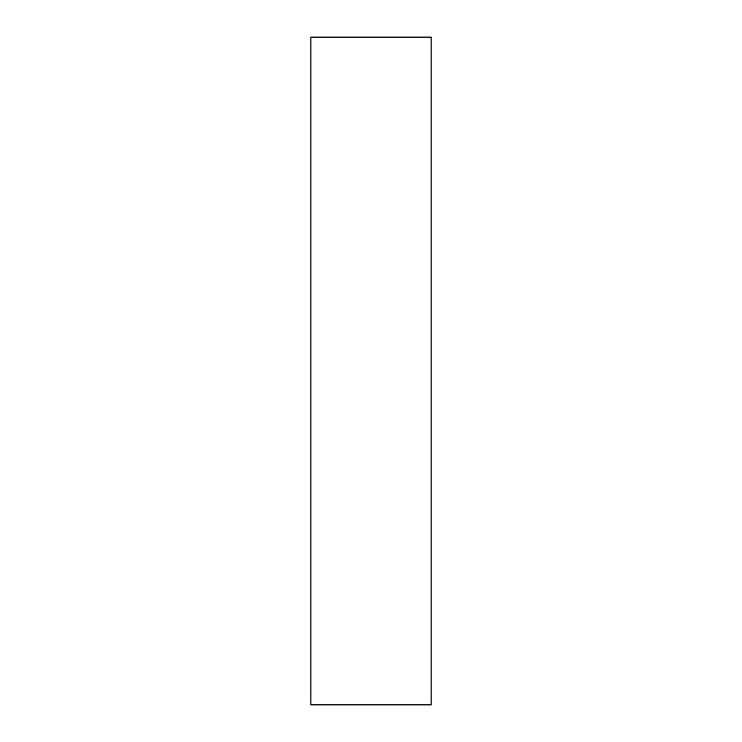 <?xml version="1.0" encoding="UTF-8"?>
<svg xmlns="http://www.w3.org/2000/svg" width="742" height="742" viewBox="0 0 742 742"><rect width="100%" height="100%" fill="white"/><g stroke="black" fill="none" stroke-linecap="round" stroke-linejoin="round"><path stroke-width="1.11" d="M431.102 704.9L431.102 37.1L310.898 37.1L310.898 704.9L431.102 704.9"/></g></svg>
